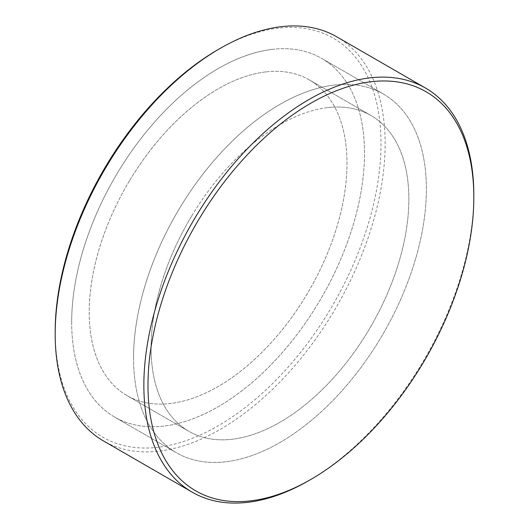 <?xml version="1.0" encoding="UTF-8"?>
<svg xmlns="http://www.w3.org/2000/svg" width="529" height="529" viewBox="0 0 529 529"><rect width="100%" height="100%" fill="white"/><g stroke="black" fill="none" stroke-linecap="round" stroke-linejoin="round"><path stroke-width="0.4" stroke-dasharray="2.65 1.98" d="M308.843 480.596A233.315 134.703 120 0 0 473.819 194.851M336.821 36.845A233.315 134.703 -60 0 1 385.138 143.65A233.315 134.703 -60 0 1 283.299 378.453A233.315 134.703 -60 0 1 103.505 440.961M55.181 331.769A230.399 133.024 120 0 0 218.1 425.832A230.399 133.024 120 0 0 381.019 143.65A230.399 133.024 120 0 0 218.1 49.594M71.68 322.247A207.07 119.554 120 0 0 114.568 417.037A207.07 119.554 120 0 0 321.632 297.483A207.07 119.554 120 0 0 321.632 58.382A207.07 119.554 120 0 0 162.066 113.861A207.07 119.554 120 0 0 71.68 322.247M133.546 357.961A207.07 119.554 120 0 0 176.435 452.758A207.07 119.554 120 0 0 383.499 333.204A207.07 119.554 120 0 0 383.499 94.102A207.07 119.554 120 0 0 223.932 149.581A207.07 119.554 120 0 0 133.546 357.961M129.711 180.422A182.28 105.238 -60 0 1 309.24 79.853A182.28 105.238 -60 0 1 309.24 290.328A182.28 105.238 -60 0 1 126.96 395.566A182.28 105.238 -60 0 1 129.711 180.422M191.577 216.143A182.28 105.238 120 0 0 188.827 431.287A182.28 105.238 120 0 0 371.107 326.049A182.28 105.238 120 0 0 371.107 115.573A182.28 105.238 120 0 0 191.577 216.143M327.636 107.632A182.28 105.238 -60 0 1 371.107 115.573A182.28 105.238 -60 0 1 371.107 326.049A182.28 105.238 -60 0 1 188.827 431.287A182.28 105.238 -60 0 1 172.302 253.761A182.28 105.238 -60 0 1 327.636 107.632M265.77 71.911A182.28 105.238 120 0 0 110.435 218.041A182.28 105.238 120 0 0 126.96 395.566A182.28 105.238 120 0 0 309.24 290.328A182.28 105.238 120 0 0 309.24 79.853A182.28 105.238 120 0 0 265.77 71.911M334.116 85.083A207.07 119.554 120 0 0 157.662 251.09A207.07 119.554 120 0 0 176.435 452.758A207.07 119.554 120 0 0 383.499 333.204A207.07 119.554 120 0 0 383.499 94.102A207.07 119.554 120 0 0 334.116 85.083M272.25 49.362A207.07 119.554 -60 0 1 321.632 58.382A207.07 119.554 -60 0 1 321.632 297.483A207.07 119.554 -60 0 1 114.568 417.037A207.07 119.554 -60 0 1 95.795 215.369A207.07 119.554 -60 0 1 272.25 49.362M114.568 417.037L176.435 452.758L114.568 417.037M321.632 58.382L383.499 94.102L321.632 58.382M371.107 115.573L309.24 79.853L371.107 115.573M188.827 431.287L126.96 395.566L188.827 431.287"/><path stroke-width="0.79" d="M473.819 197.231L473.819 194.851A233.315 134.703 120 0 0 425.495 88.039A233.315 134.703 120 0 0 245.701 150.547A233.315 134.703 120 0 0 143.862 385.35A233.315 134.703 120 0 0 192.179 492.155A233.315 134.703 120 0 0 308.843 480.596L310.9 479.406A230.399 133.024 -60 0 1 147.981 385.35A230.399 133.024 -60 0 1 310.9 103.168A230.399 133.024 -60 0 1 473.819 197.231A230.399 133.024 -60 0 1 310.9 479.406M192.179 492.155L103.505 440.961A233.315 134.703 -60 0 1 55.181 334.149A233.315 134.703 -60 0 1 220.157 48.404A233.315 134.703 -60 0 1 336.821 36.845L425.495 88.039M220.157 48.404L218.1 49.594A230.399 133.024 120 0 0 55.181 331.769L55.181 334.149"/></g></svg>

